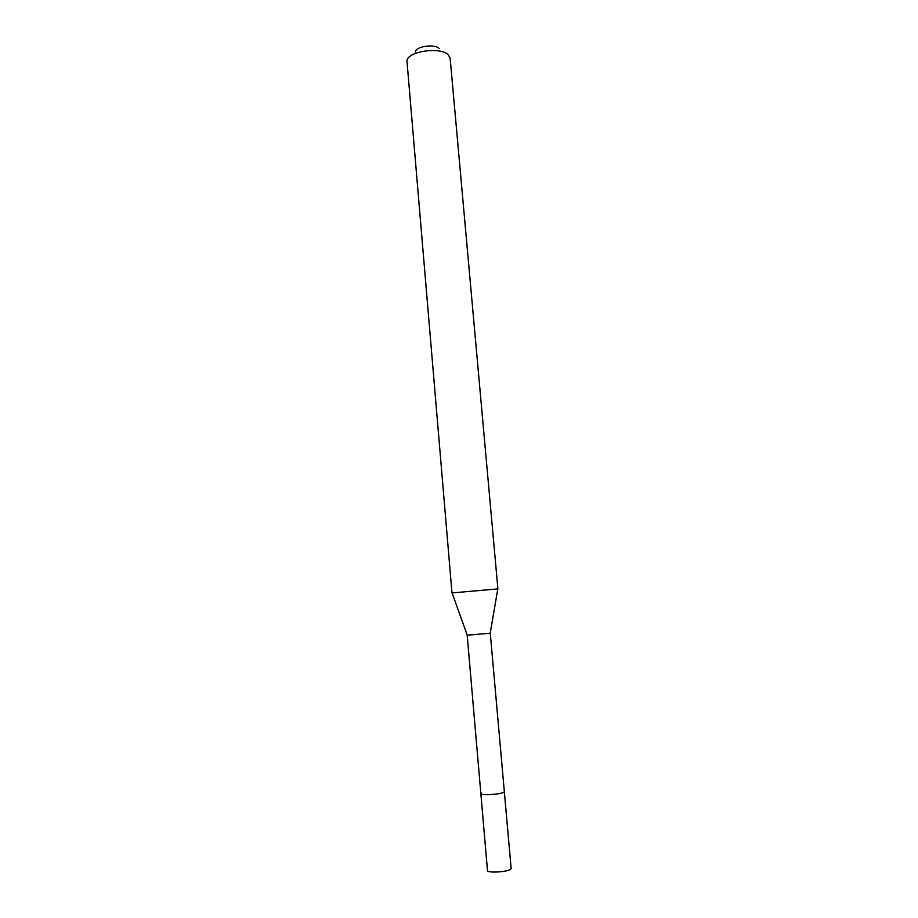 <?xml version="1.0" encoding="UTF-8"?>
<svg xmlns="http://www.w3.org/2000/svg" width="918" height="918" viewBox="0 0 918 918"><rect width="100%" height="100%" fill="white"/><g stroke="black" fill="none" stroke-linecap="round" stroke-linejoin="round"><path stroke-width="1.38" d="M490.223 633.202L467.239 635.21M490.269 633.213L504.338 791.764L503.592 792.429C499.771 794.449 480.366 795.619 480.871 793.818L481.698 793.118M497.797 588.92L452.081 592.913M497.9 588.863L450.141 58.247L448.42 54.977C440.996 46.462 407.776 51.156 406.949 60.772L451.977 592.879M439.194 48.539C434.845 43.616 415.934 46.29 415.349 51.89M511.142 868.474L510.408 869.403C506.633 872.169 487.045 873.121 487.481 870.539L480.871 793.818C480.366 795.619 499.771 794.449 503.592 792.429L504.338 791.764L511.142 868.474M490.212 633.225L497.82 588.828M467.251 635.245L452.058 592.833M467.193 635.233L480.871 793.818"/></g></svg>
